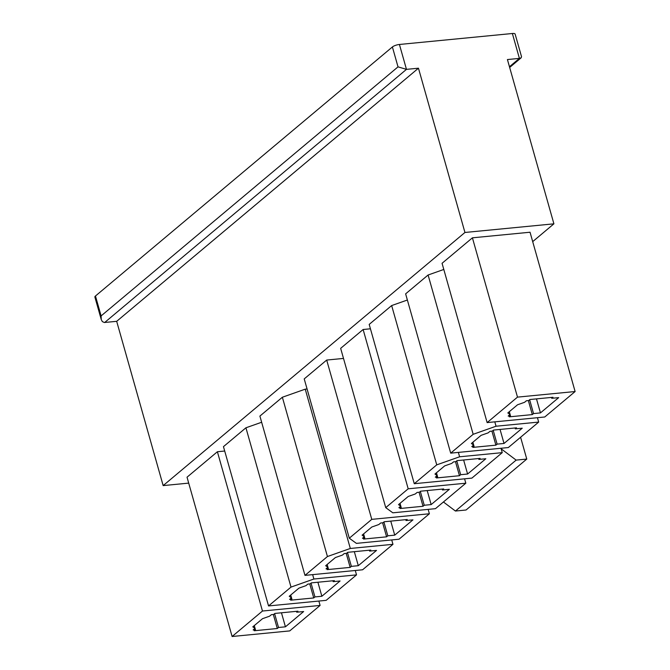 <?xml version="1.0" encoding="UTF-8"?>
<svg xmlns="http://www.w3.org/2000/svg" width="670" height="670" viewBox="0 0 670 670"><rect width="100%" height="100%" fill="white"/><g stroke="black" fill="none" stroke-linecap="round" stroke-linejoin="round"><path stroke-width="1" d="M540.456 412.904L558.671 397.628L551.753 398.298L552.968 397.285L529.92 399.521L528.705 400.543L526.402 400.76L524.585 402.293L517.542 404.781L507.827 412.929L510.012 414.512L508.187 416.045L510.49 415.819L509.275 416.841L532.323 414.596L533.538 413.583L540.456 412.904L536.486 398.885M551.753 398.298L551.51 397.427M575.12 391.531L544.752 416.991L487.132 422.594L517.491 397.126L575.12 391.531L530.037 232.23L472.417 237.825L442.058 263.293L487.132 422.594M188.706 483.12L163.162 485.599L116.68 321.324L104.361 322.505L102.351 321.608L101.27 319.607L94.88 297.028A5.394 1.541 -15.8 0 1 95.467 296.006L392.394 46.959A5.394 1.541 -15.8 0 1 399.429 44.471L512.366 33.5A5.394 1.541 -15.8 0 1 515.13 34.069L521.52 56.648L521.159 57.804L509.661 67.452M504.024 443.465L522.24 428.189L515.322 428.859L516.537 427.837L493.489 430.081L492.274 431.095L489.971 431.321L488.154 432.854L481.11 435.332L471.395 443.481L473.581 445.073L471.755 446.605L474.058 446.379L472.844 447.393L495.892 445.156L497.106 444.135L504.024 443.465L500.055 429.445M515.322 428.859L515.079 427.979M496.043 426.229L538.68 422.083L508.321 447.552L450.701 453.146L473.171 434.302L496.043 426.229L494.803 421.849M467.593 474.025L485.809 458.749L478.891 459.419L480.105 458.397L457.057 460.642L455.843 461.655L453.54 461.881L451.722 463.406L444.679 465.893L434.964 474.042L437.142 475.633L435.324 477.157L437.627 476.94L436.413 477.953L459.461 475.717L460.675 474.695L467.593 474.025L463.623 459.997M478.891 459.419L478.648 458.54M459.612 456.789L502.249 452.644L471.889 478.112L414.269 483.706L436.74 464.863L459.612 456.789L458.372 452.409M431.162 504.585L449.377 489.301L442.46 489.979L443.674 488.958L420.626 491.194L419.412 492.216L417.109 492.442L415.283 493.966L408.248 496.453L398.533 504.602L400.71 506.193L398.893 507.718L401.196 507.492L399.982 508.513L423.03 506.277L424.244 505.255L431.162 504.585L427.192 490.557M442.46 489.979L442.217 489.1M385.736 507.642L408.197 488.798L465.818 483.204L435.458 508.672L392.821 512.81L385.736 507.642L340.653 348.35L363.123 329.506L370.435 328.794M394.731 535.146L412.946 519.861L406.028 520.531L407.243 519.518L384.195 521.754L382.98 522.776L380.677 522.994L378.852 524.526L371.817 527.014L362.102 535.163L364.279 536.745L362.462 538.278L364.765 538.052L363.55 539.074L386.598 536.829L387.813 535.816L394.731 535.146L390.761 521.118M406.028 520.531L405.777 519.66M349.296 538.203L371.766 519.359L429.386 513.764L399.027 539.224L356.39 543.37L349.296 538.203L304.222 378.902L326.692 360.058L343.509 358.425M358.299 565.698L376.515 550.422L369.597 551.092L370.812 550.07L347.764 552.315L346.549 553.328L344.246 553.554L342.42 555.087L335.385 557.566L325.67 565.715L327.848 567.306L326.03 568.838L328.334 568.612L327.119 569.626L350.167 567.389L351.382 566.368L358.299 565.698L354.329 551.678M369.597 551.092L369.346 550.212M350.318 548.462L392.955 544.316L362.596 569.785L304.976 575.379L327.437 556.535L350.318 548.462L305.235 389.161L282.363 397.243L259.901 416.087L304.976 575.379M321.86 596.258L340.075 580.982L333.166 581.652L334.38 580.63L311.332 582.875L310.118 583.888L307.815 584.114L305.989 585.639L298.954 588.126L289.239 596.275L291.416 597.866L289.599 599.39L291.902 599.173L290.688 600.186L313.736 597.95L314.95 596.928L321.86 596.258L317.898 582.23M333.166 581.652L332.915 580.773M313.887 579.022L356.524 574.877L326.164 600.345L268.544 605.94L291.006 587.096L313.887 579.022L312.647 574.642M285.428 626.819L303.644 611.534L296.735 612.212L297.949 611.191L274.901 613.427L273.687 614.449L271.384 614.675L269.558 616.199L262.523 618.686L252.808 626.835L254.985 628.427L253.159 629.951L255.471 629.725L254.257 630.746L277.305 628.51L278.519 627.489L285.428 626.819L281.459 612.79M296.735 612.212L296.483 611.333M320.092 605.437L289.733 630.906L232.113 636.5L262.472 611.032L320.092 605.437L318.853 601.057M512.366 33.5L519.409 58.391L507.425 59.555L553.906 223.83L532.7 241.627M450.701 453.146L405.626 293.854L428.097 275.01L443.8 269.457M414.269 483.706L369.195 324.406L391.657 305.562L407.368 300.018M305.235 389.161L307.078 388.985M268.544 605.94L223.462 446.647L245.932 427.795L261.643 422.251M232.113 636.5L187.03 477.199L217.39 451.739L224.701 451.027M553.906 223.83L464.946 232.473L163.162 485.599M464.946 232.473L418.457 68.198L116.68 321.324M418.457 68.198L406.472 69.362L398.022 66.866L101.103 315.922L95.467 296.006M262.472 611.032L217.39 451.739M443.423 501.989L455.432 511.034L466.052 510.004L526.771 459.076L520.598 437.259M501.168 448.816L516.151 460.106L455.432 511.034M516.151 460.106L526.771 459.076M278.519 627.489L274.608 613.678M254.985 628.427L254.206 625.663M255.471 629.725L254.298 625.587M277.305 628.51L273.335 614.482M356.524 574.877L355.284 570.497M291.006 587.096L245.932 427.795M314.95 596.928L311.039 583.118M291.416 597.866L290.638 595.102M291.902 599.173L290.73 595.027M313.736 597.95L309.766 583.922M392.955 544.316L391.716 539.936M327.437 556.535L282.363 397.243M351.382 566.368L347.47 552.557M327.848 567.306L327.069 564.542M328.334 568.612L327.161 564.467M350.167 567.389L346.197 553.37M429.386 513.764L428.147 509.376M371.766 519.359L326.692 360.058M387.813 535.816L383.902 521.997M364.279 536.745L363.5 533.982M364.765 538.052L363.592 533.906M386.598 536.829L382.629 522.809M465.818 483.204L464.578 478.824M408.197 488.798L363.123 329.506M424.244 505.255L420.333 491.445M400.71 506.193L399.931 503.43M401.196 507.492L400.024 503.346M423.03 506.277L419.06 492.249M502.249 452.644L501.009 448.264M436.74 464.863L391.657 305.562M460.675 474.695L456.764 460.885M437.142 475.633L436.363 472.869M437.627 476.94L436.455 472.794M459.461 475.717L455.491 461.689M538.68 422.083L537.441 417.703M473.171 434.302L428.097 275.01M497.106 444.135L493.204 430.324M473.581 445.073L472.794 442.309M474.058 446.379L472.886 442.233M495.892 445.156L491.922 431.137M517.491 397.126L472.417 237.825M533.538 413.583L529.635 399.764M510.012 414.512L509.225 411.748M510.49 415.819L509.317 411.673M532.323 414.596L528.362 400.576M101.27 319.607L101.103 315.922M509.46 66.74L519.409 58.391L521.159 57.804M398.022 66.866L392.394 46.959M399.429 44.471L406.472 69.362L104.696 322.488"/></g></svg>
